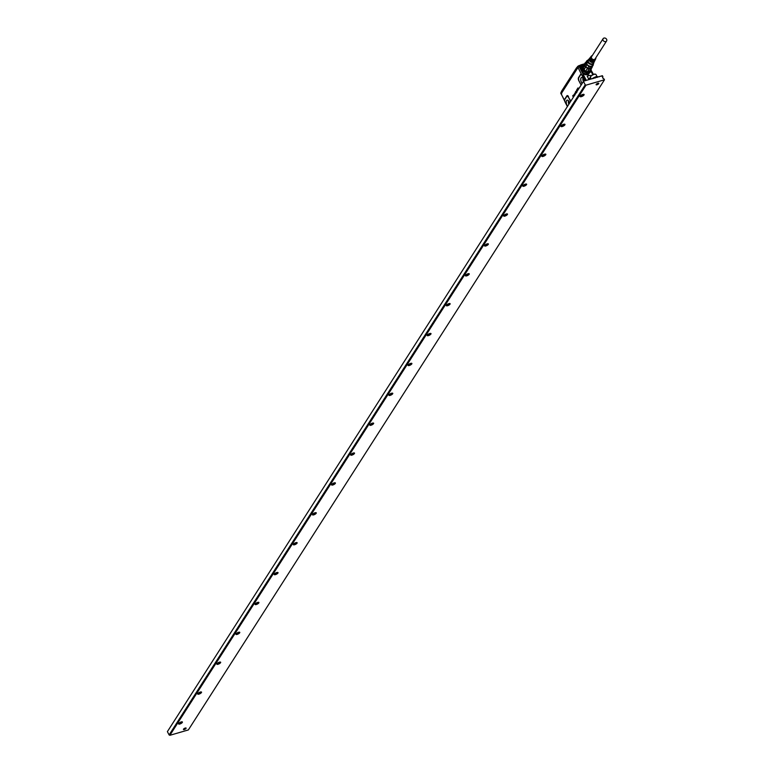<?xml version="1.0" encoding="UTF-8"?>
<svg xmlns="http://www.w3.org/2000/svg" width="774" height="774" viewBox="0 0 774 774"><rect width="100%" height="100%" fill="white"/><g stroke="black" fill="none" stroke-linecap="round" stroke-linejoin="round"><path stroke-width="1.16" d="M603.101 38.7L591.626 56.628A2.07 1.683 32.6 0 0 595.129 58.863L606.603 40.935A2.07 1.683 32.6 0 0 603.101 38.7A2.07 1.683 32.6 0 0 606.603 40.935M595.806 57.798A2.593 2.109 -147.4 0 1 595.845 58.224A2.593 2.109 -147.4 0 1 595.651 58.998A2.593 2.109 -147.4 0 1 592.855 59.83A2.593 2.109 -147.4 0 1 590.92 57.266A2.593 2.109 -147.4 0 1 591.297 56.202A2.593 2.109 -147.4 0 1 592.313 55.564M590.049 57.818A2.825 2.303 32.6 0 0 589.865 58.011A2.825 2.303 32.6 0 0 589.449 59.163A2.825 2.303 32.6 0 0 592.807 62.143L592.468 62.143M590.601 57.121A2.738 2.225 32.6 0 0 590.417 57.315A2.738 2.225 32.6 0 0 590.02 58.437A2.738 2.225 32.6 0 0 593.252 61.32L592.903 61.32M591.143 56.425A2.651 2.158 32.6 0 0 590.968 56.628A2.651 2.158 32.6 0 0 590.581 57.702A2.651 2.158 32.6 0 0 593.687 60.498L593.339 60.488M595.651 58.998L595.409 59.463A2.651 2.158 32.6 0 1 594.722 60.198L594.548 60.527A2.68 2.187 -147.4 0 0 595.245 59.782L595.013 60.256A2.738 2.225 32.6 0 0 595.109 60.014M595.013 60.256A2.738 2.225 32.6 0 1 594.277 61.02L594.103 61.349A2.767 2.254 -147.4 0 0 594.848 60.575L594.606 61.049A2.825 2.303 32.6 0 0 594.713 60.798M594.606 61.049A2.825 2.303 32.6 0 1 593.842 61.843L593.668 62.172A2.864 2.332 -147.4 0 0 594.451 61.359L593.726 62.781A3.019 2.457 -147.4 0 1 590.475 63.758A3.019 2.457 -147.4 0 1 588.221 60.769A3.019 2.457 -147.4 0 1 588.656 59.54L589.643 58.292A2.864 2.332 -147.4 0 1 589.759 58.156M592.632 62.471A2.864 2.332 -147.4 0 1 589.227 59.453A2.864 2.332 -147.4 0 1 589.643 58.292M593.513 60.827A2.68 2.187 -147.4 0 1 590.359 57.992A2.68 2.187 -147.4 0 1 590.746 56.899A2.68 2.187 -147.4 0 1 590.862 56.763M593.077 61.649A2.767 2.254 -147.4 0 1 589.788 58.727A2.767 2.254 -147.4 0 1 590.194 57.595A2.767 2.254 -147.4 0 1 590.31 57.46M593.958 62.326A3.231 2.632 -147.4 0 1 590.746 64.377A3.231 2.632 -147.4 0 1 587.824 61.03A3.231 2.632 -147.4 0 1 588.975 59.143M592.749 64.329L592.536 64.784L587.011 62.549A3.086 2.506 -147.4 0 1 587.34 61.465A3.086 2.506 -147.4 0 1 587.659 61.078M593.358 63.7A3.599 2.932 -147.4 0 1 589.836 66.187A3.599 2.932 -147.4 0 1 586.663 63.449A3.599 2.932 -147.4 0 1 587.979 60.266M588.008 60.179L587.321 60.42A3.841 3.125 -147.4 0 0 586.653 61.117A3.841 3.125 -147.4 0 0 586.479 61.446L585.183 63.468A3.841 3.125 -147.4 0 1 585.357 63.139A3.841 3.125 -147.4 0 1 585.579 62.849M586.479 61.446L586.363 63.429L585.067 65.451A3.841 3.125 -147.4 0 1 585.028 65.297L582.967 68.286A4.151 3.377 -147.4 0 0 583.751 69.805L585.463 67.115A4.151 3.377 -147.4 0 1 584.689 65.606M588.937 66.206L587.64 68.228A3.841 3.125 -147.4 0 1 587.476 68.16L587.447 68.605A4.151 3.377 -147.4 0 0 589.159 68.983L589.362 68.567A3.841 3.125 -147.4 0 1 589.188 68.567L590.485 66.545A3.841 3.125 -147.4 0 1 589.788 66.467A3.841 3.125 -147.4 0 1 588.937 66.206L587.069 64.793A3.841 3.125 -147.4 0 1 586.363 63.429M587.069 64.793L585.773 66.816A3.841 3.125 -147.4 0 1 585.067 65.451L585.183 63.468A3.841 3.125 -147.4 0 0 585.125 63.603L583.083 66.187A4.151 3.377 -147.4 0 1 583.286 65.819A4.151 3.377 -147.4 0 1 583.538 65.48M593.426 62.955L593.31 64.939A3.841 3.125 -147.4 0 1 593.126 65.268A3.841 3.125 -147.4 0 1 592.468 65.964L591.172 67.986L589.188 68.567A3.841 3.125 -147.4 0 1 587.64 68.228L585.773 66.816A3.841 3.125 -147.4 0 0 585.889 66.961L585.463 67.115M592.013 66.961A3.841 3.125 -147.4 0 1 591.839 67.29A3.841 3.125 -147.4 0 1 591.172 67.986A3.841 3.125 -147.4 0 1 591.046 68.073L589.536 71.063A4.151 3.377 -147.4 0 0 590.272 70.289A4.209 3.425 -147.4 0 1 585.783 72.001A4.209 3.425 -147.4 0 1 582.454 67.783A4.209 3.425 -147.4 0 1 583.277 65.838M590.485 66.545L592.468 65.964M584.805 63.497A4.151 3.377 -147.4 0 1 585.009 63.129A4.151 3.377 -147.4 0 1 585.744 62.355L586.15 62.355M587.447 68.605L585.725 71.295A4.151 3.377 -147.4 0 0 587.437 71.672L589.159 68.983M592.071 66.825L592.197 67.232A4.151 3.377 -147.4 0 1 591.994 67.599A4.151 3.377 -147.4 0 1 591.259 68.373M590.475 69.921A4.151 3.377 -147.4 0 1 590.272 70.289L591.994 67.599M589.362 68.567A3.841 3.125 32.6 0 0 591.046 68.073L589.536 71.063M585.028 65.297A3.841 3.125 32.6 0 1 584.951 64.503A3.841 3.125 32.6 0 1 585.125 63.603L583.083 66.187M585.725 71.295L587.476 68.16A3.841 3.125 32.6 0 1 585.889 66.961L583.751 69.805M589.353 71.063A3.841 3.125 -147.4 0 1 588.898 71.421C585.657 72.398 583.625 71.208 582.803 67.851L583.19 66.525M590.378 70.134A4.276 3.473 -147.4 0 1 590.04 70.889A4.276 3.473 -147.4 0 1 585.415 71.963A4.276 3.473 -147.4 0 1 582.387 67.802A4.276 3.473 -147.4 0 1 582.841 66.283A4.276 3.473 -147.4 0 1 583.383 65.655M582.619 66.641A4.276 3.473 32.6 0 0 582.59 66.68A4.276 3.473 32.6 0 0 582.358 67.125M590.543 69.873A4.383 3.57 -147.4 0 1 590.049 71.082A4.383 3.57 -147.4 0 1 589.488 71.672A4.276 3.473 32.6 0 0 589.788 71.285A4.276 3.473 32.6 0 0 589.807 71.247M590.011 70.927L586.528 72.35M582.986 70.076L582.338 67.87A4.276 3.473 -147.4 0 1 582.793 66.361A4.276 3.473 -147.4 0 1 582.812 66.322M582.329 67.261A4.276 3.473 -147.4 0 1 582.638 66.603A4.276 3.473 -147.4 0 1 582.677 66.545M589.875 71.15L589.362 71.769M569.471 103.29A2.438 1.151 73.8 0 1 569.248 101.897M561.498 91.854A1.829 0.619 152.7 0 0 560.947 92.735A1.829 0.619 152.7 0 0 560.976 92.774L560.947 92.735M580.432 65.442A1.829 0.619 152.7 0 0 580.152 65.374A1.829 0.619 152.7 0 0 578.197 66.08A1.829 0.619 152.7 0 0 577.278 67.222A1.829 0.619 152.7 0 0 577.307 67.261M584.147 80.999A2.438 1.151 73.8 0 1 583.78 79.19M578.052 67.183L560.811 93.19L561.392 93.46L560.811 93.19L561.46 92.096M576.717 67.744L578.971 65.993L577.704 66.641L561.266 93.567M577.685 66.748L577.114 67.628M578.894 65.906L580.887 64.861M561.527 91.942L560.763 93.422L561.663 93.799M576.649 67.725L561.46 91.584M580.616 65.403L578.846 65.896L577.104 67.667M580.964 64.832L584.554 63.836M560.918 93.412L561.479 93.644M582.725 65.113L578.817 65.925M576.93 90.481L577.075 91.109M567.207 100.127A3.57 1.693 -106.2 0 0 567.168 100.136A3.57 1.693 -106.2 0 0 566.239 101.791A3.57 1.693 -106.2 0 0 567.594 106.222A3.58 1.693 -106.2 0 1 566.2 101.8A3.58 1.693 73.8 0 1 567.255 100.127A3.58 1.693 73.8 0 1 569.674 102.961M567.381 106.551L565.01 101.955A1.829 0.871 73.8 0 1 564.662 100.93L564.536 100.456A2.235 1.055 73.8 0 1 564.749 99.149A0.61 0.493 -147.4 0 1 564.797 99.527L566.897 96.247L568.261 96.876L570.631 101.471M582.106 83.553L580.955 81.183A3.58 1.693 73.8 0 1 580.742 79.093A3.58 1.693 73.8 0 1 581.787 77.419A3.58 1.693 73.8 0 1 584.389 80.931M578.101 89.803L577.52 88.594L577.994 87.955L578.226 89.6M577.597 90.587L577.104 89.262L577.723 90.384M577.007 91.516L576.582 90.055L577.481 90.761M576.814 92.27L576.94 91.613M576.64 92.657L575.982 91.371L576.533 90.848L576.63 92.309M576.34 91.042L576.678 92.29M576.243 92.754L575.488 92.561L575.479 91.738L575.933 92.038M575.479 91.738L576.001 91.787M575.943 91.806L575.566 92.212A1.219 0.581 -106.2 0 0 575.566 92.212L576.369 92.551M575.788 91.942L576.417 92.532M575.585 93.731L575.188 93.093M575.208 93.103L575.643 93.644M574.908 93.519L575.217 94.312M574.918 93.528L575.276 94.225M574.743 95.318L574.772 94.496A1.219 0.581 -106.2 0 0 574.772 94.496L574.434 93.915L575.082 94.515M574.434 93.915L575.121 94.457M574.647 94.002L574.531 94.66M573.911 96.353L573.66 95.125L573.969 94.641L574.598 95.279M574.211 95.879L573.708 95.628A1.219 0.581 -106.2 0 0 573.708 95.628L573.853 96.015A1.219 0.581 -106.2 0 0 573.863 96.034L573.979 96.247M573.863 95.279L573.766 95.608A1.229 0.581 73.8 0 1 573.766 95.618L573.911 95.995A1.219 0.571 -106.2 0 0 573.921 96.015L573.911 95.995M574.521 95.395L574.027 95.144A1.219 0.581 -106.2 0 0 574.027 95.144L574.289 95.763M574.173 94.796L574.076 95.125A1.229 0.581 73.8 0 1 574.076 95.134L574.318 95.705M573.969 94.641L574.627 95.221M573.002 96.527L573.766 96.586L572.866 96.334L572.847 95.463L573.37 95.715M572.847 95.463L573.882 96.46L573.021 96.266M572.983 95.599L572.973 96.286M561.285 94.167L564.614 100.591L564.797 99.527L564.662 100.93M593.406 74.41L592.352 72.369A1.829 0.871 -106.2 0 0 591.897 71.73M589.391 78.397A0.755 0.61 -147.4 0 1 590.814 78.677A0.755 0.61 -147.4 0 1 589.391 78.397M584.834 80.806L582.029 75.368M561.063 93.954L577.975 67.512L581.38 74.12A2.235 1.055 73.8 0 0 580.616 74.352A0.61 0.493 -147.4 0 1 580.664 74.73L581.477 74.652M580.664 74.73L578.565 78.019L578.778 80.448L581.148 85.043M578.439 78.3L578.565 78.019A0.61 0.493 -147.4 0 0 578.517 77.642L580.616 74.352M578.265 89.552L578.323 88.604M577.955 89.078L578.052 87.936M577.762 90.335L577.162 89.233M576.785 89.881L577.51 90.722M575.672 93.586L575.324 92.638M575.305 94.167L574.947 93.112M572.895 95.444L573.389 95.57L572.895 95.444M585.318 80.66L581.38 74.12A0.61 0.503 -66 0 1 581.293 74.536M582.667 65.171L579.078 66.206L577.946 67.309L561.092 93.635L564.701 101.094M587.176 76.162L590.136 75.301L587.176 76.162L588.956 79.606M590.988 70.927L588.114 74.643L588.501 75.397M590.136 75.301L590.697 76.403M577.946 67.309L582.261 65.626M582.696 65.538L579.223 66.709L582.793 73.607L583.267 72.911L585.676 73.936L588.037 73.84L590.127 72.34L590.755 71.353L586.305 72.959L582.116 65.829L584.264 64.29L581.487 66.806M592.816 74.672L590.649 70.773M586.286 80.38L582.793 73.607L585.473 74.749L588.114 74.643L588.037 73.84M580.945 68.412L582.019 66.167L581.38 66.061L580.19 68.567L580.945 68.412L583.267 72.911M590.91 79.035L590.514 77.255A3.048 1.026 152.7 0 1 590.523 76.839A3.048 1.026 152.7 0 1 590.649 76.607A2.69 0.909 152.7 0 1 590.697 76.413L590.523 76.839M602.172 75.765L591.336 78.919M583.635 81.154L167.397 731.624L583.635 81.154L592.555 78.561A0.61 0.493 32.6 0 0 593.3 78.348L594.625 77.961A0.61 0.493 32.6 0 0 595.361 77.748L596.686 77.361A0.61 0.493 32.6 0 0 597.422 77.148L597.335 77.294M597.422 77.148L598.757 76.761A0.61 0.493 32.6 0 0 599.492 76.549L600.817 76.162A0.61 0.493 32.6 0 0 601.553 75.949L602.53 75.784L602.578 77.448M167.397 731.624L169.109 734.942L585.221 84.801L586.005 85.159L604.484 79.79L188.363 729.93L169.883 735.3L586.005 85.159M583.509 81.483L585.221 84.801M169.109 734.942L169.883 735.3M184.57 728.315A1.5 0.503 -27.3 0 1 186.099 728.102A1.5 0.503 -27.3 0 1 184.967 729.253A1.5 0.503 -27.3 0 1 183.438 729.476A1.5 0.503 -27.3 0 1 184.57 728.315M597.247 83.563A1.5 0.503 -27.3 0 1 598.776 83.34A1.5 0.503 -27.3 0 1 597.644 84.492A1.5 0.503 -27.3 0 1 596.115 84.714A1.5 0.503 -27.3 0 1 597.247 83.563M543.551 154.587A2.254 0.764 -27.3 0 1 545.593 154.084A2.254 0.764 -27.3 0 1 544.141 156A2.254 0.764 -27.3 0 1 541.848 156.019A2.254 0.764 -27.3 0 1 542.642 155.148A2.254 0.764 -27.3 0 1 543.551 154.587M562.679 124.711A2.254 0.764 -27.3 0 1 564.72 124.208A2.254 0.764 -27.3 0 1 563.259 126.123A2.254 0.764 -27.3 0 1 560.966 126.143A2.254 0.764 -27.3 0 1 561.769 125.272A2.254 0.764 -27.3 0 1 562.679 124.711M581.796 94.834A2.254 0.764 -27.3 0 1 583.838 94.331A2.254 0.764 -27.3 0 1 582.387 96.247A2.254 0.764 -27.3 0 1 580.094 96.266A2.254 0.764 -27.3 0 1 580.887 95.395A2.254 0.764 -27.3 0 1 581.796 94.834M525.004 185.837A2.138 0.716 -27.3 0 1 522.827 186.157A2.138 0.716 -27.3 0 1 524.443 184.512A2.138 0.716 -27.3 0 1 526.62 184.193A2.138 0.716 -27.3 0 1 525.004 185.837M505.877 215.714A2.138 0.716 -27.3 0 1 503.7 216.033A2.138 0.716 -27.3 0 1 505.325 214.388A2.138 0.716 -27.3 0 1 507.502 214.069A2.138 0.716 -27.3 0 1 505.877 215.714M486.759 245.59A2.138 0.716 -27.3 0 1 484.582 245.909A2.138 0.716 -27.3 0 1 486.198 244.265A2.138 0.716 -27.3 0 1 488.375 243.945A2.138 0.716 -27.3 0 1 486.759 245.59M467.631 275.476A2.138 0.716 -27.3 0 1 465.455 275.786A2.138 0.716 -27.3 0 1 467.07 274.141A2.138 0.716 -27.3 0 1 469.247 273.832A2.138 0.716 -27.3 0 1 467.631 275.476M448.504 305.353A2.138 0.716 -27.3 0 1 446.337 305.662A2.138 0.716 -27.3 0 1 447.952 304.018A2.138 0.716 -27.3 0 1 450.129 303.708A2.138 0.716 -27.3 0 1 448.504 305.353M429.386 335.229A2.138 0.716 -27.3 0 1 427.209 335.539A2.138 0.716 -27.3 0 1 428.825 333.894A2.138 0.716 -27.3 0 1 431.002 333.584A2.138 0.716 -27.3 0 1 429.386 335.229M410.259 365.105A2.138 0.716 -27.3 0 1 408.082 365.415A2.138 0.716 -27.3 0 1 409.707 363.77A2.138 0.716 -27.3 0 1 411.884 363.461A2.138 0.716 -27.3 0 1 410.259 365.105M391.141 394.982A2.138 0.716 -27.3 0 1 388.964 395.301A2.138 0.716 -27.3 0 1 390.58 393.647A2.138 0.716 -27.3 0 1 392.757 393.337A2.138 0.716 -27.3 0 1 391.141 394.982M372.013 424.858A2.138 0.716 -27.3 0 1 369.837 425.178A2.138 0.716 -27.3 0 1 371.462 423.533A2.138 0.716 -27.3 0 1 373.639 423.214A2.138 0.716 -27.3 0 1 372.013 424.858M352.896 454.735A2.138 0.716 -27.3 0 1 350.719 455.054A2.138 0.716 -27.3 0 1 352.334 453.409A2.138 0.716 -27.3 0 1 354.511 453.09A2.138 0.716 -27.3 0 1 352.896 454.735M333.768 484.621A2.138 0.716 -27.3 0 1 331.591 484.93A2.138 0.716 -27.3 0 1 333.217 483.286A2.138 0.716 -27.3 0 1 335.394 482.966A2.138 0.716 -27.3 0 1 333.768 484.621M314.65 514.497A2.138 0.716 -27.3 0 1 312.473 514.807A2.138 0.716 -27.3 0 1 314.089 513.162A2.138 0.716 -27.3 0 1 316.266 512.852A2.138 0.716 -27.3 0 1 314.65 514.497M295.523 544.374A2.138 0.716 -27.3 0 1 293.346 544.683A2.138 0.716 -27.3 0 1 294.971 543.038A2.138 0.716 -27.3 0 1 297.139 542.729A2.138 0.716 -27.3 0 1 295.523 544.374M276.405 574.25A2.138 0.716 -27.3 0 1 274.228 574.56A2.138 0.716 -27.3 0 1 275.844 572.915A2.138 0.716 -27.3 0 1 278.021 572.605A2.138 0.716 -27.3 0 1 276.405 574.25M257.278 604.126A2.138 0.716 -27.3 0 1 255.101 604.436A2.138 0.716 -27.3 0 1 256.716 602.791A2.138 0.716 -27.3 0 1 258.893 602.482A2.138 0.716 -27.3 0 1 257.278 604.126M238.15 634.003A2.138 0.716 -27.3 0 1 235.973 634.322A2.138 0.716 -27.3 0 1 237.599 632.677A2.138 0.716 -27.3 0 1 239.776 632.358A2.138 0.716 -27.3 0 1 238.15 634.003M219.032 663.879A2.138 0.716 -27.3 0 1 216.855 664.198A2.138 0.716 -27.3 0 1 218.471 662.554A2.138 0.716 -27.3 0 1 220.648 662.234A2.138 0.716 -27.3 0 1 219.032 663.879M199.905 693.756A2.138 0.716 -27.3 0 1 197.728 694.075A2.138 0.716 -27.3 0 1 199.353 692.43A2.138 0.716 -27.3 0 1 201.53 692.111A2.138 0.716 -27.3 0 1 199.905 693.756M180.787 723.642A2.138 0.716 -27.3 0 1 178.61 723.951A2.138 0.716 -27.3 0 1 180.226 722.306A2.138 0.716 -27.3 0 1 182.403 721.997A2.138 0.716 -27.3 0 1 180.787 723.642M602.569 77.4L602.878 76.916A0.61 0.493 32.6 0 0 602.627 77.574L602.994 78.29A0.61 0.493 32.6 0 0 603.768 78.648L604.484 79.79M526.175 184.009A2.138 0.716 -27.3 0 1 524.656 185.18A2.138 0.716 -27.3 0 1 522.924 185.683A2.254 0.764 152.7 0 0 524.617 185.112A2.254 0.764 -27.3 0 0 526.126 183.999M507.047 213.885A2.138 0.716 -27.3 0 1 505.538 215.056A2.138 0.716 -27.3 0 1 503.806 215.559M506.999 213.885A2.254 0.764 -27.3 0 1 505.499 214.988A2.254 0.764 152.7 0 1 503.835 215.52M487.93 243.762A2.138 0.716 -27.3 0 1 486.411 244.932A2.138 0.716 -27.3 0 1 484.679 245.435M487.881 243.762A2.254 0.764 -27.3 0 1 486.372 244.865A2.254 0.764 152.7 0 1 484.708 245.397M468.802 273.638A2.138 0.716 -27.3 0 1 467.293 274.809A2.138 0.716 -27.3 0 1 465.561 275.312M468.754 273.638A2.254 0.764 -27.3 0 1 467.254 274.741A2.254 0.764 152.7 0 1 465.59 275.273M449.684 303.514A2.138 0.716 -27.3 0 1 448.165 304.685A2.138 0.716 -27.3 0 1 446.434 305.188M449.636 303.514A2.254 0.764 -27.3 0 1 448.127 304.627A2.254 0.764 152.7 0 1 446.463 305.149M430.557 333.391A2.138 0.716 -27.3 0 1 429.048 334.562A2.138 0.716 -27.3 0 1 427.316 335.065M430.508 333.391A2.254 0.764 -27.3 0 1 429.009 334.503A2.254 0.764 152.7 0 1 427.335 335.026M411.439 363.267A2.138 0.716 -27.3 0 1 409.92 364.438A2.138 0.716 -27.3 0 1 408.188 364.941M411.391 363.267A2.254 0.764 -27.3 0 1 409.881 364.38A2.254 0.764 152.7 0 1 408.217 364.902M392.312 393.144A2.138 0.716 -27.3 0 1 390.793 394.324A2.138 0.716 -27.3 0 1 389.07 394.827M392.263 393.144A2.254 0.764 -27.3 0 1 390.764 394.256A2.254 0.764 152.7 0 1 389.09 394.788M373.194 423.03A2.138 0.716 -27.3 0 1 371.675 424.2A2.138 0.716 -27.3 0 1 369.943 424.703M373.145 423.03A2.254 0.764 -27.3 0 1 371.636 424.133A2.254 0.764 152.7 0 1 369.972 424.665M354.066 452.906A2.138 0.716 -27.3 0 1 352.547 454.077A2.138 0.716 -27.3 0 1 350.825 454.58M354.018 452.906A2.254 0.764 -27.3 0 1 352.518 454.009A2.254 0.764 152.7 0 1 350.845 454.541M334.939 482.783A2.138 0.716 -27.3 0 1 333.43 483.953A2.138 0.716 -27.3 0 1 331.698 484.456M334.9 482.783A2.254 0.764 -27.3 0 1 333.391 483.885A2.254 0.764 152.7 0 1 331.727 484.418M315.821 512.659A2.138 0.716 -27.3 0 1 314.302 513.83A2.138 0.716 -27.3 0 1 312.57 514.333M315.773 512.659A2.254 0.764 -27.3 0 1 314.263 513.762A2.254 0.764 152.7 0 1 312.599 514.294M296.694 542.535A2.138 0.716 -27.3 0 1 295.184 543.706A2.138 0.716 -27.3 0 1 293.452 544.209M296.645 542.535A2.254 0.764 -27.3 0 1 295.146 543.648A2.254 0.764 152.7 0 1 293.481 544.17M277.576 572.412A2.138 0.716 -27.3 0 1 276.057 573.582A2.138 0.716 -27.3 0 1 274.325 574.085A2.254 0.764 152.7 0 0 276.018 573.524A2.254 0.764 -27.3 0 0 277.527 572.412M258.448 602.288A2.138 0.716 -27.3 0 1 256.939 603.459A2.138 0.716 -27.3 0 1 255.207 603.972M258.4 602.288A2.254 0.764 -27.3 0 1 256.9 603.401A2.254 0.764 152.7 0 1 255.236 603.933M239.33 632.174A2.138 0.716 -27.3 0 1 237.812 633.345A2.138 0.716 -27.3 0 1 236.08 633.848M239.282 632.164A2.254 0.764 -27.3 0 1 237.773 633.277A2.254 0.764 152.7 0 1 236.109 633.809M220.203 662.051A2.138 0.716 -27.3 0 1 218.694 663.221A2.138 0.716 -27.3 0 1 216.962 663.724A2.254 0.764 152.7 0 0 218.655 663.154A2.254 0.764 -27.3 0 0 220.155 662.051M201.085 691.927A2.138 0.716 -27.3 0 1 199.566 693.098A2.138 0.716 -27.3 0 1 197.834 693.601M201.037 691.927A2.254 0.764 -27.3 0 1 199.528 693.03A2.254 0.764 152.7 0 1 197.863 693.562M181.958 721.803A2.138 0.716 -27.3 0 1 180.439 722.974A2.138 0.716 -27.3 0 1 178.717 723.477M181.909 721.803A2.254 0.764 -27.3 0 1 180.41 722.906A2.254 0.764 152.7 0 1 178.736 723.438M545.302 154.055A2.254 0.764 -27.3 0 1 543.745 155.235A2.254 0.764 -27.3 0 1 541.994 155.768M545.341 154.055A2.138 0.716 -27.3 0 1 543.783 155.293A2.138 0.716 -27.3 0 1 541.974 155.797M561.092 125.92A2.138 0.716 -27.3 0 0 562.901 125.417A2.138 0.716 -27.3 0 0 564.459 124.179A2.254 0.764 -27.3 0 1 562.872 125.359A2.254 0.764 -27.3 0 1 561.121 125.891M583.548 94.302A2.254 0.764 -27.3 0 1 581.99 95.483A2.254 0.764 -27.3 0 1 580.239 96.015M583.586 94.302A2.138 0.716 -27.3 0 1 582.029 95.541A2.138 0.716 -27.3 0 1 580.219 96.044M595.332 74.188A2.69 0.909 152.7 0 0 595.148 74.111A2.69 0.909 152.7 0 0 593.91 74.236A2.69 0.909 152.7 0 0 590.794 76.21A2.69 0.909 152.7 0 0 590.697 76.413M597.006 76.529L595.941 74.459A3.048 1.026 152.7 0 0 595.593 74.227A3.048 1.026 152.7 0 0 594.18 74.362A3.048 1.026 152.7 0 0 590.649 76.607M580.123 96.189L582.319 96.102A2.138 0.716 152.7 0 0 583.935 94.457A2.138 0.716 152.7 0 0 583.76 94.312M564.643 124.198L563.191 125.978A2.138 0.716 152.7 0 1 561.015 126.297A2.138 0.716 152.7 0 1 561.005 126.065M545.515 154.074L544.074 155.864A2.138 0.716 152.7 0 1 541.897 156.174A2.138 0.716 152.7 0 1 541.877 155.951M597.857 76.674L595.845 76.752L593.029 78.077M569.161 101.733A2.506 1.19 -106.2 0 0 569.403 103.387M576.998 67.512L561.44 91.622M583.702 79.025A2.506 1.19 -106.2 0 0 584.07 81.028M568.996 101.442A2.719 1.287 -106.2 0 0 568.977 101.558A2.719 1.287 -106.2 0 0 569.287 103.581M576.63 67.667L561.547 91.235M583.528 78.735A2.719 1.287 -106.2 0 0 583.519 78.851A2.719 1.287 -106.2 0 0 583.896 81.076M568.764 101.094A3.183 1.509 -106.2 0 0 568.735 101.326A3.183 1.509 -106.2 0 0 569.132 103.813M560.811 93.19L561.479 92.154M578.971 65.993L580.781 65.471M584.496 63.923L580.993 65.026M583.296 78.387A3.183 1.509 -106.2 0 0 583.267 78.619A3.183 1.509 -106.2 0 0 583.673 81.144M568.416 100.688A3.493 1.654 -106.2 0 0 568.329 101.249A3.493 1.654 -106.2 0 0 568.861 104.238M582.948 77.98A3.493 1.654 -106.2 0 0 582.861 78.542A3.493 1.654 -106.2 0 0 583.393 81.531M581.748 77.419A3.57 1.693 -106.2 0 0 581.7 77.429A3.57 1.693 -106.2 0 0 580.781 79.083A3.57 1.693 -106.2 0 0 580.993 81.173A3.57 1.693 -106.2 0 0 582.125 83.515M592.352 72.369L593.31 74.449M585.221 80.69L582.445 75.097M578.517 77.642A2.235 1.055 73.8 0 0 578.778 80.602L578.817 80.515M578.778 80.602L581.11 85.111M568.261 96.876L570.844 101.142M568.522 96.644A2.235 1.055 73.8 0 0 566.849 95.87A0.61 0.493 -147.4 0 1 566.897 96.247M566.849 95.87L564.749 99.149M582.222 65.684L577.936 67.367L561.092 93.635M593.29 74.449L592.168 72.272M591.249 68.77L590.755 71.353L591.268 68.751M591.172 68.896A4.944 4.025 -147.4 0 1 586.363 72.717A4.944 4.025 -147.4 0 1 581.942 68.751A4.944 4.025 -147.4 0 1 584.176 64.426M590.843 69.408A4.586 3.725 -147.4 0 1 586.373 72.408A4.586 3.725 -147.4 0 1 582.348 69.002A4.586 3.725 -147.4 0 1 583.857 64.929M590.61 69.776A4.412 3.589 -147.4 0 1 588.666 72.146A4.412 3.589 -147.4 0 1 586.344 72.321A4.412 3.589 -147.4 0 1 582.271 68.054A4.412 3.589 -147.4 0 1 583.615 65.297M583.586 65.345A4.392 3.58 32.6 0 0 582.271 68.064L586.353 72.311L588.666 72.146A4.392 3.58 32.6 0 0 590.572 69.824M583.557 65.403A4.383 3.57 32.6 0 0 582.667 66.351A4.383 3.57 32.6 0 0 582.358 67.115M583.122 65.916A4.363 3.551 32.6 0 0 582.57 66.525M589.933 71.237A4.363 3.551 32.6 0 0 590.252 70.482M592.932 64.049L592.216 65.171M587.843 60.798L587.127 61.91M586.653 61.117L585.357 63.139M593.126 65.268L591.839 67.29M585.009 63.129L583.286 65.819M582.754 66.419L582.241 68.025M589.952 71.024L588.995 71.992M584.834 63.932L580.732 65.21M564.623 100.552L564.672 99.817M591.191 70.366L591.984 71.905M582.667 66.351L582.271 68.073M590.049 71.082L588.646 72.156M603.004 76.849L602.588 77.487"/></g></svg>
